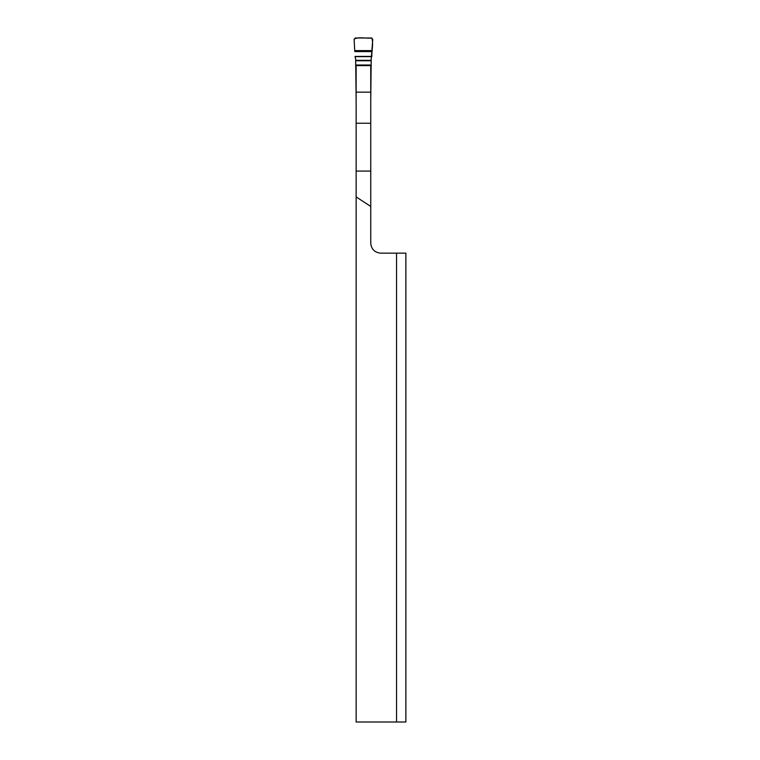 <?xml version="1.0" encoding="UTF-8"?>
<svg xmlns="http://www.w3.org/2000/svg" width="760" height="760" viewBox="0 0 760 760"><rect width="100%" height="100%" fill="white"/><g stroke="black" fill="none" stroke-linecap="round" stroke-linejoin="round"><path stroke-width="1.14" d="M370.747 206.454L370.747 243.2C371.345 249.233 374.67 252.548 380.693 253.147L405.878 253.147L405.878 722L356.136 722L356.136 196.906L370.747 206.454L370.747 65.597L356.136 65.597L356.136 92.159L370.747 92.159M356.136 196.906L356.136 92.159M396.549 253.147L396.549 722M372.162 50.607L354.72 50.607L354.122 39.358L355.338 38L371.545 38L372.761 39.358L371.212 59.157L370.747 99.56M356.136 99.56L355.67 59.157L355.034 56.42L371.849 56.42C371.564 50.217 373.654 43.938 371.801 38.029C366.101 38.646 358.824 36.622 354.122 39.102L354.72 50.607M356.136 171.066L370.747 171.066M356.136 123.243L370.747 123.243M371.212 60.334L355.67 60.334M371.212 60.752L355.67 60.752M371.212 65.028L355.67 65.028M371.212 65.597L355.67 65.597M372.124 51.566L354.758 51.566M371.849 56.42L355.034 56.42M371.83 56.639L355.053 56.639"/></g></svg>
